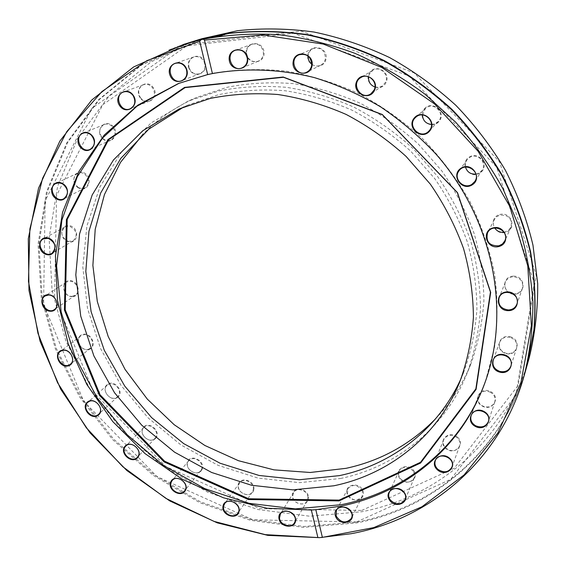 <?xml version="1.0" encoding="UTF-8"?>
<svg xmlns="http://www.w3.org/2000/svg" width="566" height="566" viewBox="0 0 566 566"><rect width="100%" height="100%" fill="white"/><g stroke="black" fill="none" stroke-linecap="round" stroke-linejoin="round"><path stroke-width="0.42" stroke-dasharray="2.83 2.12" d="M361.709 510.447L454.229 468.238L518.201 385.396L536.221 275.317L499.46 161.699L414.029 72.83L301.154 31.088L189.164 44.247L102.764 104.731L56.536 195.525L54.633 297.235L93.723 392.372L165.831 466.589L259.858 508.657L361.709 510.447M529.21 357.853C506.252 439.775 438.247 497.111 361.808 511.742L309.751 516.22L257.693 509.485L207.8 492.243L162.025 465.471L122.107 430.379L89.605 388.375L65.875 341.065L52.065 290.259L49.101 237.975L57.583 186.476L77.726 138.224L109.21 95.81L151.058 61.864L201.567 38.806M72.144 296.641C62.635 296.789 60.095 280.665 69.668 280.63C79.254 280.46 81.716 296.697 72.144 296.641M78.639 187.997C69.257 183.044 74.875 167.826 84.277 172.948C93.737 177.972 87.963 193.155 78.639 187.997M140.149 97.748C133.512 88.218 146.835 78.051 153.372 87.765C159.994 97.402 146.594 107.399 140.149 97.748M246.21 53.367C244.83 41.311 262.886 39.924 264.032 52.079C265.298 64.17 247.356 65.401 246.21 53.367M368.99 73.842C374.062 62.713 391.396 71.486 386.047 82.502C380.89 93.539 363.754 84.808 368.99 73.842M469.221 157.065C479.536 150.471 490.227 166.836 479.77 173.168C469.49 179.648 458.87 163.475 469.221 157.065M513.504 276.123C525.736 275.918 526.458 294.263 514.282 294.207C502.169 294.384 501.32 276.18 513.504 276.123M490.75 391.658C501.193 397.212 492.597 411.8 482.331 406.119C471.966 400.643 480.378 386.019 490.75 391.658M413.831 470.763C420 479.735 405.489 487.057 399.497 478.086C393.306 469.2 407.753 461.722 413.831 470.763M308.512 497.047C309.538 506.733 293.28 505.884 292.374 496.255C291.257 486.583 307.607 487.34 308.512 497.047M201.977 469.582C198.213 477.654 183.879 469.504 187.714 461.495C191.407 453.359 205.89 461.545 201.977 469.582M117.254 397.551C109.804 402.256 100.288 388.764 107.809 384.123C115.273 379.333 124.845 392.967 117.254 397.551M435.657 418.72C450.593 403.105 462.302 384.937 470.785 364.214C478.008 344.114 482.373 323.002 483.902 300.879C483.704 278.451 480.47 256.051 474.195 233.68C466.214 211.642 455.446 190.749 441.897 171.01L418.288 144.005C400.452 127.838 381.003 114.205 359.948 103.104C338.27 93.631 316.083 87.136 293.386 83.627C270.732 81.858 248.672 83.075 227.199 87.27L196.763 97.38C176.274 106.408 158.423 118.598 143.212 133.944M88.841 349.512C80.124 352.052 73.884 336.855 82.671 334.4C91.437 331.796 97.67 347.135 88.841 349.512M155.65 438.282C149.87 444.862 137.63 433.747 143.481 427.238C149.233 420.573 161.586 431.787 155.65 438.282M253.837 489.64C252.365 498.773 236.659 494.083 238.215 485.012C239.595 475.85 255.443 480.506 253.837 489.64M362.962 490.863C366.577 500.521 350.687 503.733 347.22 494.118C343.541 484.524 359.452 481.164 362.962 490.863M457.59 437.207C466.108 444.812 454.038 456.026 445.711 448.364C437.228 440.857 449.163 429.523 457.59 437.207M510.164 336.728C521.916 339.614 517.671 356.693 506.061 353.594C494.422 350.736 498.483 333.714 510.164 336.728M499.679 214.521C511.438 211.047 517.31 229.188 505.509 232.378C493.842 235.76 487.934 217.825 499.679 214.521M424.394 108.785C432.396 99.538 447.055 112.669 438.82 121.711C430.783 130.831 416.286 117.834 424.394 108.785M307.862 55.015C309.694 42.938 328.174 46.688 326.058 58.765C324.113 70.814 305.817 66.986 307.862 55.015M188.945 68.281C184.672 57.131 200.916 50.982 205.012 62.295C209.215 73.53 192.992 79.488 188.945 68.281M102.779 138.804C94.423 131.411 104.094 118.188 112.415 125.772C120.806 133.265 111 146.375 102.779 138.804M68.472 241.753C58.723 239.361 60.194 223.202 70 225.735C79.834 228.148 78.228 244.356 68.472 241.753M192.787 41.551L141.613 65.033L99.291 99.566L67.545 142.653L47.325 191.641L38.934 243.896L42.139 296.924L56.317 348.451L80.521 396.426L113.582 439.039L154.122 474.669L200.576 501.893L251.191 519.496L303.992 526.465L356.806 522.078C434.263 507.49 503.287 449.701 526.698 366.704M192.419 41.665L141.104 65.111L98.654 99.651L66.795 142.774L46.497 191.832L38.049 244.165L41.233 297.284L55.411 348.911L79.636 396.992L112.733 439.697L153.336 475.405L199.862 502.707L250.561 520.359L303.461 527.363L356.368 522.984C434.044 508.381 503.252 450.373 526.592 367.079M189.306 42.634L190.19 42.358M181.474 45.322L186.072 43.695L177.25 46.702L186.249 44.219L181.658 45.839M173.323 48.45L168.802 49.978L175.807 47.381L171.356 49.171L173.323 48.45L173.521 48.959L177.349 47.424L169.008 50.487L173.521 48.959M184.233 44.82L191.365 42.57L184.233 44.82L184.056 44.29M190.707 42.825L193.027 42.061L190.707 42.825L190.544 42.294M182.662 45.33L182.485 44.806M191.365 42.57L191.216 42.096L191.365 42.57M192.383 42.344L192.228 41.806M193.027 42.061L192.865 41.53M217.273 36.182L224.858 34.802L218.801 36.479L222.714 35.226L217.273 36.182L217.16 35.637M217.797 36.012L217.705 35.538M218.801 36.479L218.702 35.927M220.443 36.217L220.351 35.665M224.858 34.802L224.766 34.257M208.889 38.049L213.679 37.059L208.889 38.049L208.762 37.512M213.679 37.059L213.58 36.599M208.72 38.155L208.613 37.681M212.257 37.42L212.151 36.931M210.998 37.391L216.063 36.45L207.368 38.481L214.429 36.79L208.819 37.95L210.998 37.391L210.885 36.896M209.434 37.752L209.321 37.257M208.819 37.95L208.691 37.406M208.904 37.929L208.776 37.391M210.319 37.589L210.198 37.052M214.111 36.924L214.019 36.493M207.842 38.24L207.75 37.851M207.368 38.481L207.241 37.943M195.22 41.509L206.512 38.41L195.22 41.509L195.065 40.971M193.721 41.926L193.565 41.396M199.381 40.264L199.267 39.861M198.857 40.54L198.716 40.002M200.102 40.221L199.961 39.684M203.817 39.316L203.682 38.778M205.394 38.948L205.26 38.41M206.512 38.41L206.378 37.872M200.314 40.115L200.187 39.62M200.81 39.846L200.661 39.316M199.437 40.214L199.331 39.839M180.78 46.115L184.636 44.756L180.78 46.115L180.596 45.598L179.606 45.903L184.459 44.24L180.596 45.598M179.79 46.426L179.606 45.903M180.611 46.079L183.384 45.131L179.005 46.667L180.611 46.079L180.427 45.556M181.283 45.952L181.099 45.436M180.229 46.355L180.045 45.846M182.86 45.294L182.684 44.771M183.469 45.103L183.299 44.58M179.309 46.575L179.125 46.058M186.051 44.29L185.881 43.773M182.62 45.485L182.443 44.969M172.248 49.461L172.043 48.959M171.562 49.681L171.356 49.171M171.639 49.645L171.441 49.136M170.465 49.928L170.26 49.419M169.779 50.233L169.581 49.723M169.701 50.268L169.496 49.758M169.008 50.487L168.802 49.978M485.402 381.434L494.592 346.852C497.804 323.094 497.825 298.841 494.649 274.085C489.618 249.365 481.433 225.289 470.098 201.871C457.052 179.16 441.367 158.247 423.043 139.123C403.438 121.308 382.114 106.189 359.063 93.751C335.355 83.039 311.074 75.497 286.219 71.125C261.393 68.613 237.147 69.278 213.488 73.113L179.153 83.223M71.861 296.336L75.264 295.303C80.98 291.872 76.488 280.786 69.526 281.217L66.257 282.179C60.406 285.547 64.864 296.74 71.861 296.336M68.302 241.427L73.226 240.812C78.087 235.223 76.926 230.383 69.738 226.308L64.956 226.86C59.954 232.421 61.071 237.281 68.302 241.427M78.582 187.686L81.907 188.62L85.098 187.933C90.185 183.334 89.789 178.509 83.909 173.479L80.669 172.552L77.542 173.161C72.314 177.731 72.66 182.57 78.582 187.686M102.835 138.529C105.41 140.686 108.106 141.217 110.922 140.113C116.002 136.427 116.341 131.793 111.941 126.225C109.429 124.124 106.79 123.572 104.024 124.57C98.788 128.22 98.392 132.876 102.835 138.529M140.318 97.55C142.957 100.967 146.134 102.085 149.841 100.904C154.681 98.017 155.664 93.758 152.806 88.126C150.238 84.773 147.125 83.627 143.481 84.681C138.465 87.525 137.411 91.812 140.318 97.55M189.214 68.182C191.57 73.106 195.157 74.931 199.968 73.665C204.312 71.429 205.783 67.722 204.383 62.529C202.097 57.704 198.595 55.836 193.862 56.933C189.327 59.112 187.778 62.861 189.214 68.182M246.543 53.395C248.191 60.017 252.103 62.621 258.287 61.192C261.86 59.451 263.558 56.444 263.367 52.178C261.817 45.69 257.997 43.037 251.927 44.226C248.134 45.91 246.337 48.966 246.543 53.395M311.802 64.269C314.654 66.279 317.632 66.59 320.731 65.196C323.278 63.838 324.834 61.68 325.408 58.723C325.075 50.424 321.035 47.013 313.274 48.499C310.508 49.822 308.824 52.051 308.222 55.185L308.123 56.055M374.947 87.001L378.272 87.362L380.975 86.683L382.446 85.876L385.46 82.339C389.564 74.684 379.878 65.486 372.782 70.311L369.35 74.153L368.572 76.757M431.49 124.442L435.042 123.77L438.325 121.442C446.05 113.525 433.273 100.741 425.406 108.523L422.441 114.969M475.956 174.095L479.402 172.828L482.204 170.097C487.651 162.555 477.117 152.261 469.44 157.631L466.971 159.923L465.924 161.812L465.302 164.423L465.5 167.112M504.073 232.272L508.261 230.553L510.978 227.185C512.421 218.766 508.685 214.755 499.778 215.151L496.566 216.82L494.323 219.587C492.979 222.431 493.113 225.233 494.726 227.999M512.895 293.782L514.204 293.86C518.251 293.648 521.01 291.773 522.475 288.236C523.55 281.635 520.55 277.814 513.468 276.788C509.584 277 506.881 278.769 505.36 282.087C504.044 286.233 505.254 289.658 508.976 292.367M509.987 337.378C505.021 336.529 501.561 338.199 499.608 342.38C498.448 347.623 500.613 351.267 506.11 353.304C511.225 354.175 514.72 352.42 516.609 348.04C517.586 342.89 515.385 339.331 509.987 337.378M490.446 392.266C484.843 390.031 480.767 391.304 478.235 396.08C477.131 400.148 478.553 403.424 482.494 405.914C488.217 408.185 492.314 406.841 494.797 401.881C495.759 397.884 494.309 394.679 490.446 392.266M457.179 437.723C451.435 433.966 446.921 434.646 443.631 439.761C442.591 442.874 443.362 445.704 445.966 448.265C451.802 452.064 456.338 451.328 459.578 446.043C460.519 442.994 459.719 440.221 457.179 437.723M413.329 471.181C407.937 465.903 403.155 465.868 398.988 471.089L398.464 474.591L399.801 478.093C405.277 483.421 410.074 483.392 414.206 478.022L414.659 474.605L413.329 471.181M362.403 491.175C357.797 484.503 352.929 483.711 347.793 488.805L347.545 494.245C352.222 500.96 357.111 501.702 362.219 496.467L362.403 491.175M307.932 497.245C307.593 490.375 296.612 486.852 293.535 492.59L292.693 496.495C293.054 503.393 304.147 506.881 307.147 501.002L307.932 497.245M253.25 489.717C254.82 482.692 243.253 476.954 239.51 482.883L238.505 485.352C236.963 492.434 248.644 498.122 252.316 492.059L253.25 489.717M201.411 469.554C205.055 462.839 193.247 454.632 188.719 460.71L187.947 461.927C184.339 468.705 196.275 476.855 200.732 470.643L201.411 469.554M155.134 438.162C160.914 432.283 149.275 421.359 143.821 427.542L143.644 427.733C137.878 433.697 149.679 444.572 155.063 438.247L155.134 438.162M116.801 397.346L117.643 396.709C123.629 391.743 114.268 380.182 107.88 384.675L107.158 385.22C101.031 390.123 110.335 401.818 116.801 397.346M88.466 349.25L90.489 348.224C96.361 344.086 89.555 332.575 82.636 334.98L80.747 335.928C74.733 339.996 81.49 351.62 88.466 349.25M461.509 377.515L463.405 373.086C470.785 352.951 475.284 331.768 476.905 309.538C476.777 286.983 473.579 264.435 467.311 241.894C459.302 219.679 448.47 198.616 434.815 178.707L411.022 151.469C393.03 135.168 373.418 121.435 352.179 110.264C330.325 100.734 307.975 94.232 285.115 90.751C262.32 89.039 240.14 90.348 218.589 94.664L188.089 104.993L183.717 107.002M340.534 478.503C395.91 467.014 444.94 428.512 467.191 373.1C474.527 352.682 478.956 331.223 480.484 308.732C480.265 285.915 476.947 263.112 470.537 240.331C462.387 217.882 451.399 196.593 437.568 176.472L413.491 148.936C395.301 132.444 375.47 118.535 354.012 107.207C331.924 97.529 309.333 90.893 286.226 87.298C263.169 85.48 240.727 86.697 218.9 90.942L187.976 101.201L151.242 122.829L121.485 152.042L99.821 187.091L86.867 226.096L82.82 267.166L87.511 308.505L100.479 348.423L121.004 385.375L148.193 417.963L180.943 444.968L218.03 465.316L258.039 478.107L299.435 482.657L340.534 478.503M210.17 37.872L210.064 37.377M212.795 36.995L212.689 36.507M212.321 37.151L212.2 36.606M207.531 38.339L207.432 37.908M209.611 38.042L209.491 37.498M215.625 36.634L215.512 36.09M183.462 45.174L183.278 44.657M182.5 45.464L182.323 44.947M184.466 44.806L184.297 44.29M177.781 47.127L177.597 46.61M177.752 47.091L177.568 46.568M180.066 46.249L179.882 45.726M179.231 46.575L179.047 46.051M179.196 46.61L179.012 46.094M186.009 44.29L185.832 43.766M184.523 44.82L184.346 44.304M174.986 48.379L174.788 47.869M174.484 48.534L174.286 48.025M175.566 48.004L175.368 47.494M171.76 49.391L171.562 48.881M171.194 49.575L170.996 49.058M174.533 48.308L174.342 47.792M177.031 47.445L176.84 46.936M177.349 47.424L177.158 46.907M190.608 42.804L188.846 43.356M208.621 38.155L208.514 37.696M214.429 36.79L214.351 36.415M207.099 38.502L206.972 37.964M216.063 36.45L215.95 35.906M184.636 44.756L184.459 44.24M177.434 47.226L177.25 46.702M179.005 46.667L178.821 46.143M186.249 44.219L186.072 43.695M175.998 47.891L175.807 47.381M177.583 47.303L177.391 46.787M179.79 82.969L178.516 83.471M485.635 380.791L485.175 382.085M66.257 282.179L45.018 296.011M75.264 295.303L54.378 309.581M64.956 226.86L43.313 238.902M73.226 240.812L51.931 253.342M77.542 173.161L55.942 183.455M85.098 187.933L63.824 198.751M104.024 124.57L82.954 133.251M110.922 140.113L90.157 149.36M143.481 84.681L123.452 92.01M149.841 100.904L130.116 108.835M193.862 56.933L175.396 63.321M199.968 73.665L181.792 80.697M251.927 44.226L235.442 50.225M258.287 61.192L242.107 67.856M313.274 48.499L299.053 54.768M320.731 65.196L306.857 72.13M372.782 70.311L360.889 77.542M382.446 85.876L370.971 93.737M425.406 108.523L415.656 117.367M438.034 121.754L428.816 131.142M466.971 159.923L458.976 170.868M482.204 170.097L474.824 181.474M494.323 219.587L487.51 232.881M510.978 227.185L504.844 240.826M505.36 282.087L499.099 297.73M522.475 288.236L516.885 304.168M499.608 342.38L493.234 360.132M516.609 348.04L510.886 366.082M478.235 396.08L471.153 415.557M494.797 401.881L488.345 421.642M443.631 439.761L435.388 460.476M459.578 446.043L451.923 467.056M398.988 471.089L389.259 492.526M414.206 478.022L405.023 499.771M347.793 488.805L336.388 510.461M362.219 496.467L351.323 518.442M293.535 492.59L280.382 514.013M307.147 501.002L294.462 522.758M239.51 482.883L224.617 503.683M252.316 492.059L237.862 513.199M188.719 460.71L172.163 480.555M200.732 470.643L184.587 490.849M143.821 427.542L125.744 446.157M155.063 438.247L137.382 457.236M107.158 385.22L87.758 402.391M117.643 396.709L98.618 414.277M80.747 335.928L60.272 351.479M90.489 348.224L70.382 364.2M356.573 521.958L450.734 479.367L515.902 395.259L534.233 283.099L496.573 167.005L409.112 76.056L293.704 33.309L179.528 46.723L91.798 108.368L45.139 200.796L43.582 304.282L83.612 401.089L157.115 476.728L252.861 519.793L356.573 521.958M188.089 104.993L179.259 108.913M463.405 373.086L459.719 382.022M196.763 97.38L187.976 101.201M470.785 364.214L467.191 373.1"/><path stroke-width="0.85" d="M193.155 41.431L201.567 38.806L237.642 30.677C262.709 27.996 288.193 28.456 314.095 32.05C339.94 37.462 365.12 45.98 389.634 57.591C413.456 70.884 435.551 86.81 455.906 105.368C475.008 125.228 491.514 146.891 505.431 170.352C517.692 194.548 526.875 219.495 532.974 245.184L537.7 283.7C537.905 309.248 535.075 333.961 529.21 357.853L526.805 366.329L534.078 329.476C536.115 303.942 534.941 278.048 530.568 251.799C524.335 225.657 514.975 200.265 502.467 175.616C488.274 151.716 471.443 129.649 451.979 109.408C431.228 90.489 408.716 74.252 384.448 60.696C359.481 48.853 333.848 40.165 307.543 34.632C281.189 30.953 255.28 30.472 229.803 33.189L192.787 41.551M143.212 133.944L120.565 162.279L104.462 194.506L95.208 229.315L92.881 265.412L97.324 301.558L108.219 336.586L125.072 369.428L147.294 399.094L174.158 424.698L204.842 445.463L238.435 460.703L273.93 469.851L310.218 472.483L346.116 468.315C380.748 460.802 410.591 444.268 435.657 418.72M526.698 366.704L526.805 366.329M319.535 537.65L265.291 534.644L214.019 521.392L165.965 498.413L122.872 466.773L86.273 427.733L57.569 382.722L37.964 333.353L28.47 281.429L29.871 228.968L42.634 178.219L66.809 131.574L101.915 91.572L146.835 60.689L199.699 41.198L201.142 39.677L183.66 44.403L133.611 66.972L91.805 99.97L59.812 141.182L38.53 188.209L28.3 238.689L28.972 290.365L40.037 341.164L60.725 389.21L90.029 432.82L126.805 470.488L169.708 500.889L217.266 522.85L267.824 535.372L319.535 537.65L351.175 533.703C430.033 519.142 500.372 460.505 524.095 375.902C529.946 352.186 532.896 327.629 532.924 302.23C531.226 276.604 526.486 251.085 518.689 225.671L502.905 188.676C489.689 164.876 473.912 142.689 455.573 122.114L425.186 94.331C403.098 77.938 379.68 64.269 354.939 53.331C329.73 44.07 304.211 37.837 278.387 34.646C252.677 33.196 227.645 34.717 203.286 39.196L204.489 40.122L212.42 73.566L207.651 74.578L199.699 41.198M201.142 39.677L203.286 39.196M524.095 375.902L526.592 367.079L533.872 330.176C535.91 304.6 534.743 278.67 530.356 252.386C524.116 226.202 514.735 200.767 502.205 176.083C487.991 152.141 471.131 130.038 451.633 109.762C430.846 90.808 408.298 74.542 383.996 60.965C358.986 49.101 333.31 40.398 306.97 34.859C280.573 31.172 254.622 30.691 229.117 33.408L192.865 41.53L183.66 44.403M190.19 42.358L191.06 42.089M217.16 35.637L224.766 34.257L220.351 35.665L218.702 35.927L222.615 34.682L217.16 35.637M210.87 36.854L215.95 35.906L210.885 36.896M195.065 40.971L206.378 37.872L195.065 40.971M204.489 40.122L263.027 34.986L323.37 44.098L381.809 67.46L434.561 103.939L478.15 151.32L509.825 206.526L527.788 265.928L531.375 325.747L520.982 382.432L497.903 432.94L464.099 474.931L421.896 506.789L373.801 527.597L321.538 537.53M213.566 36.514L208.5 37.611L213.58 36.599M317.837 537.325L311.335 510.016L315.821 509.697L322.302 537.042M207.651 74.578L178.516 83.471L137.828 105.163L104.243 135.069L78.936 171.406L62.593 212.285L55.468 255.804L57.449 300.129L68.125 343.555L86.867 384.533L112.825 421.635L145.023 453.599L182.316 479.31L223.436 497.797L266.968 508.24L311.335 510.016M48.075 294.709C38.219 294.709 40.936 311.357 50.728 311.243C60.59 311.342 57.951 294.582 48.075 294.709M62.437 183.469C52.702 178.141 46.999 193.869 56.713 199.02C66.364 204.39 72.222 188.697 62.437 183.469M133.279 95.385C126.466 85.289 112.747 95.817 119.667 105.715C126.381 115.74 140.184 105.403 133.279 95.385M278.918 518.23C279.894 528.149 296.683 529.132 295.586 519.149C294.617 509.145 277.722 508.261 278.918 518.23M170.783 481.772C166.871 489.993 181.693 498.469 185.528 490.184C189.518 481.935 174.547 473.424 170.783 481.772M88.02 401.627C80.308 406.367 90.178 420.319 97.826 415.508C105.623 410.824 95.682 396.731 88.02 401.627M61.814 350.248C52.787 352.738 59.31 368.438 68.274 365.855C77.351 363.45 70.828 347.602 61.814 350.248M125.015 446.234C119.03 452.906 131.701 464.417 137.616 457.682C143.693 451.024 130.902 439.407 125.015 446.234M222.976 506.301C221.412 515.633 237.635 520.557 239.107 511.169C240.727 501.773 224.355 496.877 222.976 506.301M186.582 69.045C182.273 57.286 165.491 63.647 169.977 75.236C174.222 86.874 190.99 80.726 186.582 69.045M91.183 134.694C82.537 126.819 72.639 140.495 81.306 148.172C89.845 156.039 99.892 142.483 91.183 134.694M48.046 238.01C37.929 235.364 36.521 252.054 46.582 254.559C56.657 257.289 58.206 240.543 48.046 238.01M179.153 83.223L136.922 106.217L102.538 138.076L77.287 176.748L61.906 220.054L56.593 265.836L61.149 312.029L75.023 356.729L97.423 398.202L127.315 434.893L163.51 465.415L204.63 488.571L249.132 503.337L295.303 508.898L341.27 504.695C405.1 492.087 461.792 446.864 485.402 381.434M315.821 509.697L340.484 506.202C404.669 493.559 461.644 447.989 485.175 382.085C511.056 310.911 493.304 219.424 436.089 154.228C419.243 136.25 400.657 120.402 380.324 106.684C359.233 94.366 337.286 84.681 314.477 77.634C280.014 69.017 245.241 67.743 212.42 73.566M48.379 295.028C55.539 294.61 60.237 306.065 54.378 309.581C47.183 314.965 37.264 300.61 45.018 296.011L48.379 295.028M48.237 238.35C55.666 242.588 56.897 247.583 51.931 253.342C44.162 258.365 35.021 243.083 43.313 238.902L48.237 238.35M62.501 183.801C68.599 189.023 69.038 194.011 63.824 198.751C55.468 203.456 47.084 187.247 55.942 183.455L59.161 182.832L62.501 183.801M91.126 134.984C95.704 140.757 95.378 145.554 90.157 149.36C81.214 153.796 73.53 136.703 82.954 133.251C85.799 132.218 88.522 132.798 91.126 134.984M133.109 95.597C136.095 101.441 135.097 105.856 130.116 108.835C120.608 113.122 113.483 95.23 123.452 92.01C127.216 90.921 130.435 92.116 133.109 95.597M186.306 69.151C187.778 74.535 186.278 78.384 181.792 80.697C171.795 85.034 164.925 66.512 175.396 63.321C180.285 62.196 183.922 64.135 186.306 69.151M247.335 58.503C247.547 62.939 245.807 66.052 242.107 67.856C231.756 72.597 224.582 53.742 235.442 50.225C241.732 49.001 245.694 51.761 247.335 58.503M308.123 56.055C308.003 59.43 309.234 62.168 311.802 64.269M311.682 65.415C311.102 68.486 309.496 70.722 306.857 72.13C296.464 77.811 288.037 59.168 299.053 54.768C307.097 53.232 311.307 56.784 311.682 65.415M368.572 76.757C368.247 81.759 370.369 85.176 374.947 87.001M374.091 90.065L370.971 93.737C361.129 101.003 350.227 83.535 360.889 77.542C368.24 72.54 378.336 82.12 374.091 90.065M422.441 114.969C422.866 120.622 425.88 123.777 431.49 124.442M429.113 130.824L428.816 131.142C420.411 140.297 406.169 125.397 415.656 117.367C423.807 109.295 437.122 122.61 429.113 130.824M465.5 167.112C467.148 172.106 470.636 174.434 475.956 174.095M471.917 184.311C463.688 189.935 452.75 178.58 458.976 170.868C465.443 161.176 481.581 171.944 474.824 181.474L471.917 184.311M494.726 227.999C496.969 231.218 500.082 232.647 504.073 232.272M498.929 245.814C489.448 246.061 485.642 241.753 487.51 232.881C492.257 222.509 509.966 230.595 504.844 240.826L502.474 243.953L498.929 245.814M508.976 292.367L512.895 293.782M508.303 309.963C500.783 308.76 497.712 304.685 499.099 297.73C502.742 287.28 521.003 293.853 516.885 304.168C515.364 307.826 512.506 309.758 508.303 309.963M499.997 371.473C494.281 369.336 492.031 365.558 493.234 360.132C496.382 349.93 514.565 356.007 510.886 366.082C508.933 370.603 505.304 372.4 499.997 371.473M475.589 425.738C471.499 423.149 470.021 419.753 471.153 415.557C474.209 405.751 491.967 411.991 488.345 421.642C485.777 426.75 481.525 428.122 475.589 425.738M437.822 469.264C435.127 466.61 434.313 463.681 435.388 460.476C438.608 451.144 455.722 457.915 451.923 467.056C448.576 472.49 443.878 473.226 437.822 469.264M390.123 499.75C388.559 497.33 388.269 494.917 389.259 492.526C392.776 483.697 409.112 491.175 405.023 499.771C400.763 505.275 395.797 505.268 390.123 499.75M336.154 516.065L336.388 510.461C340.272 502.155 355.766 510.412 351.323 518.442C346.059 523.798 341.008 523.005 336.154 516.065M279.526 518.024L280.382 514.013C284.67 506.216 299.301 515.279 294.462 522.758C291.384 528.785 279.922 525.128 279.526 518.024M223.591 506.216L224.617 503.683C229.336 496.382 243.097 506.259 237.862 513.199C234.098 519.418 222.035 513.489 223.591 506.216M171.378 481.8L172.163 480.555C177.328 473.728 190.247 484.411 184.587 490.849C180.023 497.21 167.692 488.748 171.378 481.8M125.567 446.355L125.744 446.157C131.383 439.775 143.467 451.286 137.382 457.236C131.871 463.717 119.667 452.467 125.567 446.355M88.501 401.832C95.053 397.24 104.76 409.197 98.618 414.277C92.499 420.446 81.002 407.874 87.758 402.391L88.501 401.832M312.071 65.599C314.215 53.041 295.013 49.108 293.16 61.666C291.087 74.111 310.09 78.122 312.071 65.599M429.438 131.305C437.978 121.916 422.696 108.226 414.397 117.82C405.992 127.216 421.097 140.764 429.438 131.305M499.035 246.479C511.303 243.21 505.162 224.355 492.936 227.921C480.725 231.31 486.902 249.953 499.035 246.479M499.813 372.159C511.883 375.421 516.27 357.754 504.051 354.705C491.904 351.536 487.722 369.138 499.813 372.159M437.391 469.808C446.036 477.775 458.524 466.264 449.68 458.354C440.921 450.373 428.582 462.005 437.391 469.808M335.574 516.39C339.19 526.316 355.611 523.111 351.84 513.136C348.175 503.117 331.733 506.478 335.574 516.39M389.606 500.195C395.832 509.485 410.831 502.028 404.421 492.731C398.103 483.364 383.168 490.991 389.606 500.195M475.27 426.368C485.939 432.304 494.84 417.269 483.987 411.468C473.211 405.574 464.509 420.658 475.27 426.368M508.261 310.663C520.918 310.776 520.14 291.752 507.419 291.907C494.748 291.922 495.667 310.791 508.261 310.663M472.143 184.905C483.01 178.354 471.853 161.31 461.141 168.137C450.387 174.767 461.467 191.598 472.143 184.905M374.466 90.404C379.991 78.95 361.943 69.795 356.707 81.355C351.309 92.753 369.131 101.873 374.466 90.404M247.682 58.531C246.443 45.903 227.73 47.311 229.216 59.847C230.454 72.349 249.054 71.111 247.682 58.531M62.218 350.517C69.321 348.076 76.403 359.969 70.382 364.2C63.732 369.966 53.034 356.516 60.272 351.479L62.218 350.517M339.048 500.903L420.609 463.009L476.077 389.422L490.701 292.403L457.526 192.673L382.276 114.488L283.191 77.026L184.544 87.397L107.858 139.696L66.399 219.601L64.432 310.09L99.368 395.28L164.09 461.898L248.333 499.537L339.048 500.903M339.175 500.103L420.538 462.281L475.857 388.863L490.439 292.084L457.349 192.624L382.298 114.643L283.481 77.28L185.082 87.617L108.573 139.781L67.191 219.488L65.21 309.765L100.048 394.757L164.621 461.226L248.672 498.766L339.175 500.103M333.834 485.791C388.715 474.506 437.334 436.676 459.719 382.022C467.212 361.575 471.775 340.046 473.402 317.448C473.254 294.504 469.978 271.56 463.568 248.615C455.389 225.99 444.331 204.538 430.408 184.247L406.14 156.478C387.795 139.859 367.808 125.85 346.173 114.452C323.915 104.724 301.154 98.081 277.892 94.508C254.693 92.746 232.145 94.055 210.241 98.427L179.259 108.913L142.865 130.675L113.476 159.959L92.173 195.001L79.551 233.942L75.802 274.92L80.733 316.139L93.885 355.929L114.544 392.762L141.797 425.25L174.569 452.177L211.62 472.476L251.559 485.267L292.855 489.859L333.834 485.791M183.717 107.002L148.816 129.14L120.791 158.388L100.649 193.048L88.94 231.324L85.82 271.432L91.105 311.647L104.321 350.375L124.789 386.146L151.624 417.63L183.773 443.666L220.047 463.221L259.101 475.468L299.442 479.742L339.459 475.617C391.997 464.622 438.714 429.035 461.509 377.515"/></g></svg>
